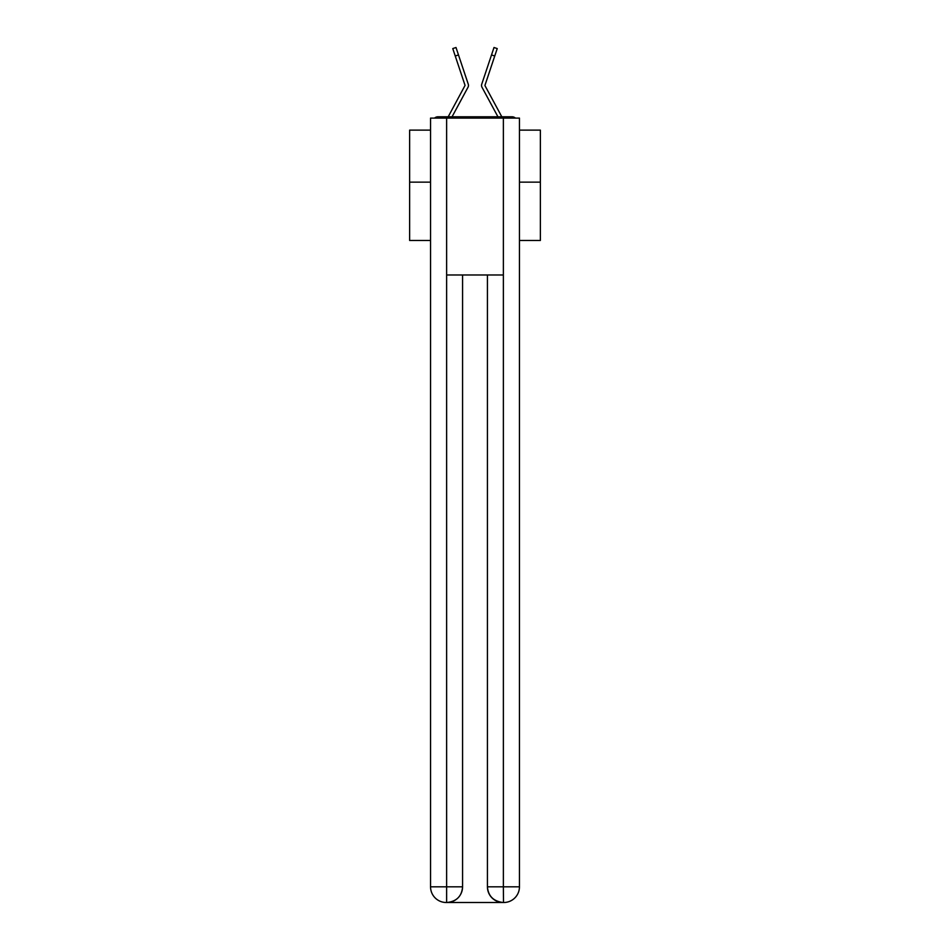 <?xml version="1.0" encoding="UTF-8"?>
<svg xmlns="http://www.w3.org/2000/svg" width="950" height="950" viewBox="0 0 950 950"><rect width="100%" height="100%" fill="white"/><g stroke="black" fill="none" stroke-linecap="round" stroke-linejoin="round"><path stroke-width="1.43" d="M519.448 240.469L540.372 240.469L540.372 130.126L519.448 130.126M430.552 182.151L409.628 182.151L409.628 130.126L430.552 130.126M409.628 182.151L409.628 240.469L430.552 240.469M515.458 118.097A5.225 5.225 0 0 0 512.003 116.791L437.997 116.791A5.225 5.225 0 0 0 434.542 118.097M540.372 182.151L519.448 182.151M437.997 116.791L448.246 116.791A13.074 13.074 0 0 1 448.721 115.805L465.061 85.417L452.77 48.581L456 47.5L458.482 54.934L455.264 56.014M464.384 93.943L452.058 116.791L464.384 93.943L452.058 116.791L464.384 93.943L452.058 116.791L464.384 93.943L452.058 116.791L464.384 93.943L452.058 116.791L464.384 93.943L452.058 116.791L464.384 93.943L452.058 116.791L464.384 93.943L452.058 116.791L464.384 93.943L452.058 116.791L464.384 93.943L452.058 116.791L464.384 93.943L452.058 116.791L464.384 93.943L452.058 116.791L464.384 93.943L452.058 116.791L464.384 93.943L452.058 116.791L464.384 93.943L452.058 116.791L464.384 93.943L452.058 116.791L464.384 93.943L452.058 116.791L464.384 93.943L452.058 116.791L464.384 93.943L452.058 116.791L464.384 93.943L452.058 116.791L464.384 93.943L452.058 116.791L454.611 116.791M495.389 116.791L497.942 116.791L485.616 93.943M484.999 85.666L501.279 115.805A13.074 13.074 0 0 1 501.754 116.791L512.003 116.791M452.058 116.791L467.994 87.281A3.919 3.919 0 0 0 468.255 84.17L458.482 54.934M497.942 116.791L482.006 87.281A3.919 3.919 0 0 1 481.745 84.17L494 47.5L497.23 48.581L494.736 56.014L491.518 54.934M484.939 85.417L494.736 56.014M446.631 118.097L430.552 118.097L430.552 886.813A15.687 15.687 0 0 0 446.239 902.5L503.108 902.5A15.687 15.687 0 0 1 487.421 886.813L487.421 274.978L487.421 886.813C488.217 896.064 493.442 901.289 503.108 902.5L503.761 902.5A15.687 15.687 0 0 0 519.448 886.813L519.448 118.097L446.631 118.097L446.631 274.978L503.369 274.978L503.369 118.097M462.579 274.978L462.579 886.813A15.687 15.687 0 0 1 446.892 902.5C456.594 901.491 461.819 896.254 462.579 886.813L462.579 274.978M487.421 886.813L503.369 886.813L503.488 902.5M430.552 886.813A15.687 15.687 0 0 0 446.239 902.5A15.687 15.687 0 0 1 430.552 886.813L446.631 886.813L446.631 902.5M462.579 886.813L446.631 886.813L446.631 274.978M503.369 274.978L503.369 886.813L519.448 886.813M452.77 48.581L456 47.5M494 47.5L497.23 48.581"/></g></svg>
